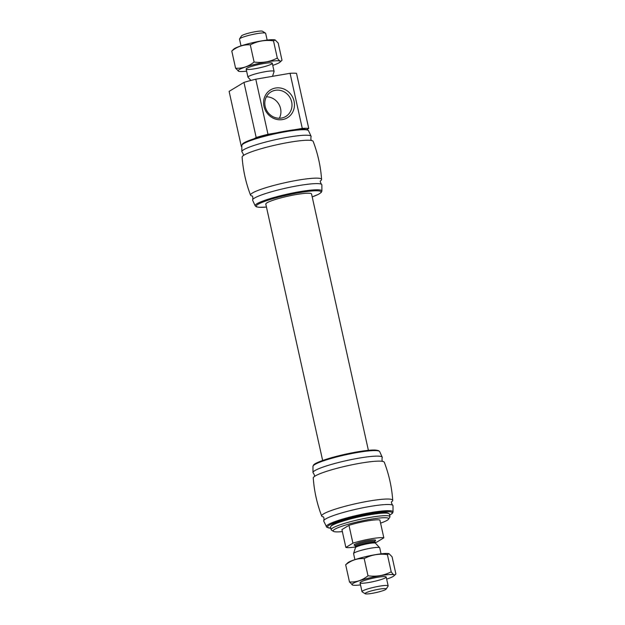 <?xml version="1.0" encoding="UTF-8"?>
<svg xmlns="http://www.w3.org/2000/svg" width="625" height="625" viewBox="0 0 625 625"><rect width="100%" height="100%" fill="white"/><g stroke="black" fill="none" stroke-linecap="round" stroke-linejoin="round"><path stroke-width="0.94" d="M375.141 542.617A20.086 2.555 167.5 0 0 376.781 542.109L383.836 537.844L379.883 520.016A20.086 2.555 167.5 0 0 348.969 525.336L352.922 543.164L345.867 547.43A20.086 2.555 167.5 0 0 355.523 546.969M383.836 537.844A20.086 2.555 167.5 0 0 352.922 543.164M266.383 96.812A14.336 13.312 -121.2 0 1 278.719 103.992A14.336 13.312 -121.2 0 1 279.352 118.242M275.328 90.297A14.336 13.312 -121.2 0 1 290.914 99.523A14.336 13.312 -121.2 0 1 285.828 116.445A14.336 13.312 -121.2 0 1 267.016 111.07A14.336 13.312 -121.2 0 1 270.984 91.914A14.336 13.312 -121.2 0 1 275.328 90.297M293.953 129.836A33.203 4.219 167.5 0 0 276.312 132.875A33.203 4.219 167.5 0 0 254.195 138.703M311.875 140.586C311.055 140.766 310.75 139.578 310.961 137.031A35.469 4.508 167.5 0 0 311.094 136.289A35.469 4.508 167.5 0 0 275.516 139.672A35.469 4.508 167.5 0 0 241.852 151.641A35.469 4.508 167.5 0 0 242.281 152.258C243.555 154.477 243.773 155.68 242.953 155.859M320.734 180.695A36.383 4.625 167.5 0 0 321.594 179.422C320.656 166.312 317.844 153.625 313.148 141.352A36.383 4.625 167.5 0 0 311.594 140.508A36.383 4.625 167.5 0 0 276.656 144.797A36.383 4.625 167.5 0 0 243.172 155.68A36.383 4.625 167.5 0 0 242.117 157.094C243.055 170.203 245.867 182.898 250.563 195.172A36.383 4.625 167.5 0 0 251.875 195.953M321.594 179.422A36.383 4.625 167.5 0 0 285.055 182.703A36.383 4.625 167.5 0 0 250.563 195.172M255.195 205.828A34.18 4.344 167.5 0 1 287.578 194.07A34.18 4.344 167.5 0 1 321.898 191.039L321.867 184.875A35.469 4.508 167.5 0 0 321.43 184.266A35.469 4.508 167.5 0 0 286.242 188.047A35.469 4.508 167.5 0 0 252.75 199.492A35.469 4.508 167.5 0 0 252.617 200.227L255.195 205.828L256.328 206.805L259.375 207.336L266.461 207.055M368.391 450.359L311.555 193.984A23.43 2.977 167.5 0 0 288.039 196.148A23.43 2.977 167.5 0 0 265.805 204.125L322.648 460.5M276.109 132.906L267.992 134.305A36.82 4.68 167.5 0 0 256.18 137.5L254.242 138.672M306.914 129.555L308.734 128.453A36.82 4.68 167.5 0 0 302.273 128.406L294.211 129.789M275.531 88.039A16.281 15.117 -121.2 0 1 293.797 109.445A16.281 15.117 -121.2 0 1 267.75 113.93A16.281 15.117 -121.2 0 1 275.531 88.039M308.734 128.453L296.516 73.352A36.82 4.68 167.5 0 0 290.062 73.305L302.273 128.406M290.062 73.305L255.773 79.203L267.992 134.305M255.773 79.203A36.82 4.68 167.5 0 0 243.961 82.398L256.18 137.5M243.961 82.398L229.109 91.383L241.328 146.484A36.82 4.68 167.5 0 0 241.797 146.539M241.805 146.195L241.328 146.484M267.156 40.086L265.656 33.336A13.391 1.703 167.5 0 0 265.5 33.141L262.477 31.25A10.82 1.375 167.5 0 0 251.734 32.406A10.82 1.375 167.5 0 0 241.516 35.898L239.578 38.891A13.391 1.703 167.5 0 0 239.516 39.125L241.008 45.875M265.5 33.141A13.391 1.703 167.5 0 0 252.219 34.57A13.391 1.703 167.5 0 0 239.578 38.891M272.531 76.32L274.078 71.492A13.391 1.703 167.5 0 0 274.086 71.367A13.391 1.703 167.5 0 0 260.648 72.602A13.391 1.703 167.5 0 0 247.945 77.156A13.391 1.703 167.5 0 0 248.008 77.273L250.93 80.438M380.578 523.133A28.453 3.617 167.5 0 0 388.547 519.156L389.812 517.195A30.125 3.828 167.5 0 0 389.953 516.664L389.375 514.07A30.125 3.828 167.5 0 0 389.031 513.648L388.242 513.156A29.453 3.742 167.5 0 0 359.016 516.297A29.453 3.742 167.5 0 0 331.203 525.805L330.695 526.586A30.125 3.828 167.5 0 0 330.555 527.117L331.133 529.711A30.125 3.828 167.5 0 0 331.477 530.133L333.453 531.367A28.453 3.617 167.5 0 0 342.359 531.602M326.336 526.719A34.18 4.344 167.5 0 1 358.719 514.961A34.18 4.344 167.5 0 1 393.039 511.938L393 505.773A35.469 4.508 167.5 0 0 392.57 505.156A35.469 4.508 167.5 0 0 357.383 508.938A35.469 4.508 167.5 0 0 323.891 520.383A35.469 4.508 167.5 0 0 323.758 521.125L326.727 527.242L330.805 528.242M391.867 501.586A36.383 4.625 167.5 0 0 392.734 500.32A36.383 4.625 167.5 0 0 356.195 503.594A36.383 4.625 167.5 0 0 321.703 516.062A36.383 4.625 167.5 0 0 323.016 516.852M392.734 500.32C391.797 487.211 388.984 474.516 384.289 462.242A36.383 4.625 167.5 0 0 382.734 461.398A36.383 4.625 167.5 0 0 347.797 465.688A36.383 4.625 167.5 0 0 314.312 476.57A36.383 4.625 167.5 0 0 313.258 477.992C314.195 491.102 317.008 503.789 321.703 516.062M383.016 461.477C382.195 461.656 381.891 460.477 382.102 457.922A35.469 4.508 167.5 0 0 382.234 457.188A35.469 4.508 167.5 0 0 346.656 460.57A35.469 4.508 167.5 0 0 312.992 472.531A35.469 4.508 167.5 0 0 313.422 473.148C314.695 475.367 314.914 476.57 314.094 476.758M389.031 513.648A30.125 3.828 167.5 0 0 359.141 516.859A30.125 3.828 167.5 0 0 330.695 526.586M389.953 516.664A30.125 3.828 167.5 0 0 359.711 519.453A30.125 3.828 167.5 0 0 331.133 529.711M388.547 519.156A28.453 3.617 167.5 0 0 360.117 521.281A28.453 3.617 167.5 0 0 333.453 531.367M345.867 547.43L341.914 529.602L348.969 525.336M381.047 553.836L379.719 547.844A13.391 1.703 167.5 0 0 379.656 547.727A13.391 1.703 167.5 0 0 366.281 549.078A13.391 1.703 167.5 0 0 353.586 553.508A13.391 1.703 167.5 0 0 353.578 553.633L354.906 559.633M386.148 589.102L388.094 586.109A13.391 1.703 167.5 0 0 388.148 585.875A13.391 1.703 167.5 0 0 374.711 587.109A13.391 1.703 167.5 0 0 362.008 591.664A13.391 1.703 167.5 0 0 362.164 591.859L365.195 593.75A10.82 1.375 167.5 0 0 372.195 593.336A10.82 1.375 167.5 0 0 386.148 589.102A10.82 1.375 167.5 0 0 375.336 589.914A10.82 1.375 167.5 0 0 365.195 593.75M246.617 71.164A21.648 2.75 -12.5 0 1 238.742 71.32A21.648 2.75 -12.5 0 1 258.625 63.477A21.648 2.75 -12.5 0 1 279.961 62.187A21.648 2.75 -12.5 0 1 272.758 65.367M254.969 68.734A13.391 1.703 -12.5 0 1 246.211 68.82A13.391 1.703 -12.5 0 1 258.852 64.5A13.391 1.703 -12.5 0 1 272.141 63.07A13.391 1.703 -12.5 0 1 254.969 68.734M275.125 39.953A21.648 2.75 -12.5 0 0 275.023 39.922A21.648 2.75 -12.5 0 0 250.508 43.203A21.648 2.75 -12.5 0 0 233.812 49.062L231.781 51.023C237.383 46.5 243.555 44.445 250.289 44.844C257.484 41.047 265.219 39.711 273.492 40.852L275.188 39.977L278.18 43.039L281.992 60.219C280.984 61.961 279.422 61.234 277.305 58.039C270.109 61.836 262.375 63.172 254.102 62.031C248.5 66.555 242.328 68.609 235.586 68.211L238.742 71.32M281.992 60.219L279.961 62.187M273.492 40.852L277.305 58.039M250.289 44.844L254.102 62.031M231.781 51.023L235.586 68.211M360.516 584.914A21.648 2.75 -12.5 0 1 352.641 585.078A21.648 2.75 -12.5 0 1 372.523 577.227A21.648 2.75 -12.5 0 1 393.859 575.938A21.648 2.75 -12.5 0 1 386.656 579.125M368.859 582.484A13.391 1.703 -12.5 0 1 360.109 582.57A13.391 1.703 -12.5 0 1 372.75 578.25A13.391 1.703 -12.5 0 1 386.031 576.82A13.391 1.703 -12.5 0 1 368.859 582.484M389.023 553.711A21.648 2.75 -12.5 0 0 388.922 553.68A21.648 2.75 -12.5 0 0 364.406 556.961A21.648 2.75 -12.5 0 0 347.703 562.812L345.672 564.781C351.281 560.258 357.453 558.195 364.188 558.602C371.383 554.797 379.117 553.469 387.391 554.602L389.078 553.727L392.078 556.789L395.891 573.977C394.875 575.719 393.312 574.992 391.203 571.789C384.008 575.594 376.273 576.922 368 575.781C362.391 580.305 356.227 582.367 349.484 581.961L352.641 585.078M395.891 573.977L393.859 575.938M387.391 554.602L391.203 571.789M364.188 558.602L368 575.781M345.672 564.781L349.484 581.961M241.812 145.477L242.422 144.125C243.414 142.289 253.664 138.18 270.961 134.062C287.219 130.469 298.344 128.844 304.336 129.188L307.383 129.719L308.516 130.688A34.18 4.344 167.5 0 0 274.258 133.977A34.18 4.344 167.5 0 0 241.812 145.477L241.852 151.641M312.203 196.898A33.203 4.219 167.5 0 0 310.977 191.062A33.203 4.219 167.5 0 0 265.102 201.227A33.203 4.219 167.5 0 0 266.453 207.039M266.711 77.32A10.266 1.305 167.5 0 0 264.109 77.766M389.617 515.156A33.203 4.219 167.5 0 0 358.914 515.828A33.203 4.219 167.5 0 0 330.797 528.195M382.234 457.188L379.656 451.586A34.18 4.344 167.5 0 0 345.398 454.867A34.18 4.344 167.5 0 0 312.953 466.375L312.992 472.531M378.43 450.891A33.203 4.219 167.5 0 0 345.258 454.242A33.203 4.219 167.5 0 0 313.773 465.227M374.477 541.188A11.047 1.406 167.5 0 0 364.547 541.266A11.047 1.406 167.5 0 0 355.523 545.391M374.414 541.172L374.992 540.82L374.875 541.438A10.039 1.273 167.5 0 0 364.789 542.359A10.039 1.273 167.5 0 0 355.266 545.781L354.898 545.273L355.57 545.352M374.875 541.438L375.109 542.516A10.039 1.273 167.5 0 0 365.031 543.445A10.039 1.273 167.5 0 0 355.508 546.867L355.266 545.781M375.109 542.516L375.461 543.188A10.266 1.305 167.5 0 0 365.203 544.227A10.266 1.305 167.5 0 0 355.469 547.625L355.508 546.867M308.516 130.688L311.094 136.289M321.43 184.266C320.164 182.039 319.938 180.836 320.758 180.656L320.539 180.844M252.75 199.492C252.961 196.938 252.656 195.75 251.836 195.938L252.117 196.008M321.898 191.039L321.281 192.406L318.742 194.172L312.211 196.914M246.148 69.055L247.945 77.156M272.289 63.258L274.086 71.367M393.039 511.938L392.422 513.297L389.625 515.195M392.57 505.156C391.297 502.93 391.078 501.727 391.898 501.555L391.68 501.734M323.891 520.383C324.102 517.828 323.797 516.648 322.977 516.828L323.258 516.906M379.656 451.586L378.523 450.609L375.477 450.078C369.484 449.742 358.359 451.367 342.102 454.953C324.797 459.07 314.555 463.188 313.562 465.016L312.953 466.375M355.469 547.625L353.586 553.508M375.461 543.188L379.656 547.727M360.047 582.805L362.008 591.664M386.188 577.016L388.148 585.875"/></g></svg>
